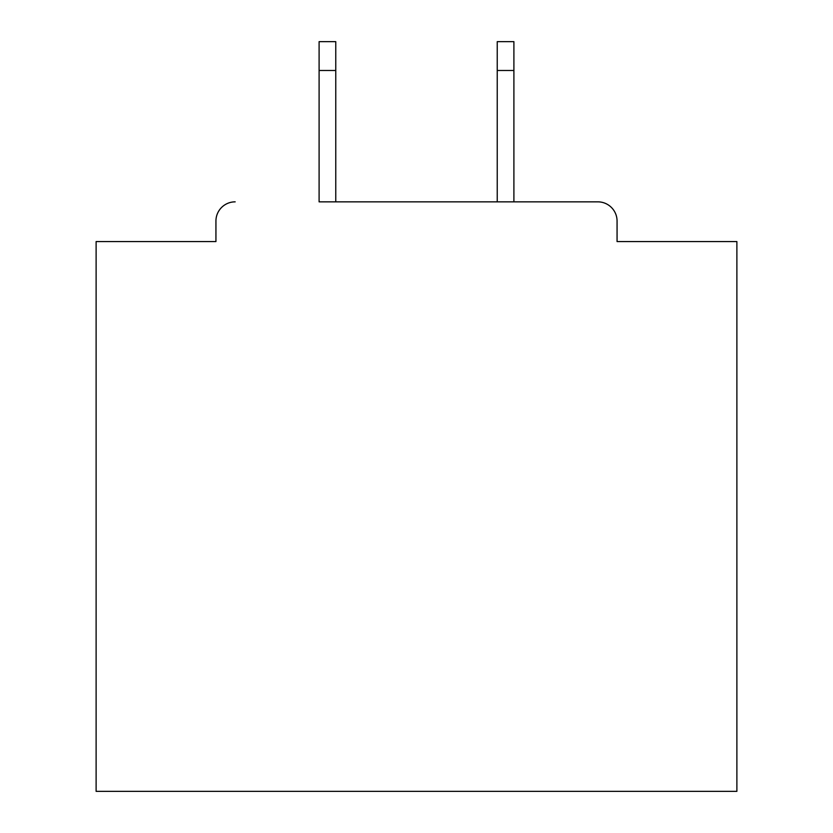 <?xml version="1.0" encoding="UTF-8"?>
<svg xmlns="http://www.w3.org/2000/svg" width="833" height="833" viewBox="0 0 833 833"><rect width="100%" height="100%" fill="white"/><g stroke="black" fill="none" stroke-linecap="round" stroke-linejoin="round"><path stroke-width="1.25" d="M617.066 241.57L617.066 221.068L617.066 241.57L736.882 241.57L736.882 791.35L96.118 791.35L96.118 241.57L215.934 241.57L215.934 221.068L215.934 241.57M319.101 70.482L319.101 41.65L335.761 41.65L335.761 70.482L319.101 70.482L319.101 201.846L597.834 201.846L513.899 201.846L513.899 70.482L497.239 70.482L497.239 41.65L513.899 41.65L513.899 70.482M235.166 201.846A19.221 19.221 0 0 0 215.934 221.068M617.066 221.068A19.221 19.221 0 0 0 597.834 201.846M497.239 70.482L497.239 201.846L335.761 201.846L335.761 70.482"/></g></svg>
